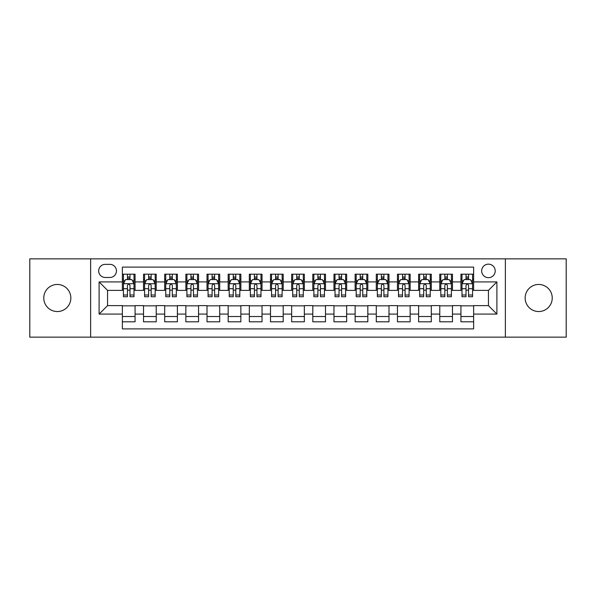 <?xml version="1.0" encoding="UTF-8"?>
<svg xmlns="http://www.w3.org/2000/svg" width="596" height="596" viewBox="0 0 596 596"><rect width="100%" height="100%" fill="white"/><g stroke="black" fill="none" stroke-linecap="round" stroke-linejoin="round"><path stroke-width="0.89" d="M538.695 284.456A13.544 13.544 0 0 0 525.15 298A13.544 13.544 0 0 0 538.695 311.544A13.544 13.544 0 0 0 552.231 298A13.544 13.544 0 0 0 538.695 284.456M57.305 284.456A13.544 13.544 0 0 0 43.769 298A13.544 13.544 0 0 0 57.305 311.544A13.544 13.544 0 0 0 70.849 298A13.544 13.544 0 0 0 57.305 284.456M488.437 264.147A6.772 6.772 0 0 0 481.665 270.912A6.772 6.772 0 0 0 488.437 277.684A6.772 6.772 0 0 0 495.209 270.912A6.772 6.772 0 0 0 488.437 264.147M505.363 337.142L566.2 337.142L566.2 258.858L505.363 258.858L505.363 337.142L90.637 337.142L90.637 258.858L29.8 258.858L29.8 337.142L90.637 337.142M473.626 274.197L460.932 274.197L460.932 281.915L452.468 281.915L452.468 290.386L460.932 290.386L460.932 281.915M452.468 281.915L452.468 274.197L439.773 274.197L439.773 281.915L431.303 281.915L431.303 290.386L439.773 290.386L439.773 281.915M431.303 281.915L431.303 274.197L418.608 274.197L418.608 281.915L410.145 281.915L410.145 290.386L418.608 290.386L418.608 281.915M410.145 281.915L410.145 274.197L397.45 274.197L397.45 281.915L388.987 281.915L388.987 290.386L397.45 290.386L397.45 281.915M388.987 281.915L388.987 274.197L376.292 274.197L376.292 281.915L367.829 281.915L367.829 290.386L376.292 290.386L376.292 281.915M367.829 281.915L367.829 274.197L355.134 274.197L355.134 281.915L346.671 281.915L346.671 290.386L355.134 290.386L355.134 281.915M346.671 281.915L346.671 274.197L333.969 274.197L333.969 281.915L325.505 281.915L325.505 290.386L333.969 290.386L333.969 281.915M325.505 281.915L325.505 274.197L312.811 274.197L312.811 281.915L304.347 281.915L304.347 290.386L312.811 290.386L312.811 281.915M304.347 281.915L304.347 274.197L291.653 274.197L291.653 281.915L283.189 281.915L283.189 290.386L291.653 290.386L291.653 281.915M283.189 281.915L283.189 274.197L270.495 274.197L270.495 281.915L262.031 281.915L262.031 290.386L270.495 290.386L270.495 281.915M262.031 281.915L262.031 274.197L249.329 274.197L249.329 281.915L240.866 281.915L240.866 290.386L249.329 290.386L249.329 281.915M240.866 281.915L240.866 274.197L228.171 274.197L228.171 281.915L219.708 281.915L219.708 290.386L228.171 290.386L228.171 281.915M219.708 281.915L219.708 274.197L207.013 274.197L207.013 281.915L198.55 281.915L198.55 290.386L207.013 290.386L207.013 281.915M198.55 281.915L198.55 274.197L185.855 274.197L185.855 281.915L177.392 281.915L177.392 290.386L185.855 290.386L185.855 281.915M177.392 281.915L177.392 274.197L164.697 274.197L164.697 281.915L156.226 281.915L156.226 290.386L164.697 290.386L164.697 281.915M156.226 281.915L156.226 274.197L143.532 274.197L143.532 290.386L135.069 290.386L135.069 274.197L122.374 274.197M122.374 321.803L135.069 321.803L135.069 305.614L143.532 305.614L143.532 321.803L156.226 321.803L156.226 305.614L164.697 305.614L164.697 314.085L156.226 314.085M164.697 314.085L164.697 321.803L177.392 321.803L177.392 305.614L185.855 305.614L185.855 314.085L177.392 314.085M185.855 314.085L185.855 321.803L198.55 321.803L198.55 305.614L207.013 305.614L207.013 314.085L198.55 314.085M207.013 314.085L207.013 321.803L219.708 321.803L219.708 305.614L228.171 305.614L228.171 314.085L219.708 314.085M228.171 314.085L228.171 321.803L240.866 321.803L240.866 305.614L249.329 305.614L249.329 314.085L240.866 314.085M249.329 314.085L249.329 321.803L262.031 321.803L262.031 305.614L270.495 305.614L270.495 314.085L262.031 314.085M270.495 314.085L270.495 321.803L283.189 321.803L283.189 305.614L291.653 305.614L291.653 314.085L283.189 314.085M291.653 314.085L291.653 321.803L304.347 321.803L304.347 305.614L312.811 305.614L312.811 314.085L304.347 314.085M312.811 314.085L312.811 321.803L325.505 321.803L325.505 305.614L333.969 305.614L333.969 314.085L325.505 314.085M333.969 314.085L333.969 321.803L346.671 321.803L346.671 305.614L355.134 305.614L355.134 314.085L346.671 314.085M355.134 314.085L355.134 321.803L367.829 321.803L367.829 305.614L376.292 305.614L376.292 314.085L367.829 314.085M376.292 314.085L376.292 321.803L388.987 321.803L388.987 305.614L397.45 305.614L397.45 314.085L388.987 314.085M397.45 314.085L397.45 321.803L410.145 321.803L410.145 305.614L418.608 305.614L418.608 314.085L410.145 314.085M418.608 314.085L418.608 321.803L431.303 321.803L431.303 305.614L439.773 305.614L439.773 314.085L431.303 314.085M439.773 314.085L439.773 321.803L452.468 321.803L452.468 305.614L460.932 305.614L460.932 314.085L452.468 314.085M105.231 277.475L109.888 277.475A6.556 6.556 0 0 0 116.451 270.912A6.556 6.556 0 0 0 109.888 264.356L105.231 264.356A6.556 6.556 0 0 0 98.675 270.912A6.556 6.556 0 0 0 105.231 277.475M505.363 258.858L90.637 258.858M473.626 281.915L473.626 267.105L122.374 267.105L122.374 290.386L107.563 290.386L107.563 305.614L122.374 305.614L122.374 328.895L473.626 328.895L473.626 305.614L488.437 305.614L488.437 290.386L473.626 290.386L473.626 281.915L496.9 281.915L496.9 314.085L473.626 314.085M122.374 314.085L99.1 314.085L99.1 281.915L122.374 281.915M460.932 314.085L460.932 321.803L473.626 321.803M122.374 279.487L123.432 279.487M127.455 279.487L129.995 279.487M134.011 279.487L135.069 279.487M122.374 290.17L123.432 290.17M127.455 290.17L129.995 290.17M134.011 290.17L135.069 290.17M122.374 305.83L135.069 305.83M122.374 316.513L135.069 316.513M143.532 290.17L144.59 290.17M148.613 290.17L151.153 290.17M155.169 290.17L156.226 290.17M143.532 279.487L144.59 279.487M148.613 279.487L151.153 279.487M155.169 279.487L156.226 279.487M143.532 305.83L156.226 305.83M143.532 316.513L156.226 316.513M164.697 305.83L177.392 305.83M164.697 316.513L177.392 316.513M164.697 279.487L165.755 279.487M169.771 279.487L172.311 279.487M176.334 279.487L177.392 279.487M164.697 290.17L165.755 290.17M169.771 290.17L172.311 290.17M176.334 290.17L177.392 290.17M185.855 305.83L198.55 305.83M185.855 316.513L198.55 316.513M185.855 279.487L186.913 279.487M190.929 279.487L193.469 279.487M197.492 279.487L198.55 279.487M185.855 290.17L186.913 290.17M190.929 290.17L193.469 290.17M197.492 290.17L198.55 290.17M207.013 305.83L219.708 305.83M207.013 316.513L219.708 316.513M207.013 279.487L208.071 279.487M212.094 279.487L214.627 279.487M218.65 279.487L219.708 279.487M207.013 290.17L208.071 290.17M212.094 290.17L214.627 290.17M218.65 290.17L219.708 290.17M228.171 305.83L240.866 305.83M228.171 316.513L240.866 316.513M228.171 279.487L229.229 279.487M233.252 279.487L235.792 279.487M239.808 279.487L240.866 279.487M228.171 290.17L229.229 290.17M233.252 290.17L235.792 290.17M239.808 290.17L240.866 290.17M249.329 305.83L262.031 305.83M249.329 316.513L262.031 316.513M249.329 279.487L250.387 279.487M254.41 279.487L256.95 279.487M260.974 279.487L262.031 279.487M249.329 290.17L250.387 290.17M254.41 290.17L256.95 290.17M260.974 290.17L262.031 290.17M270.495 305.83L283.189 305.83M270.495 316.513L283.189 316.513M270.495 279.487L271.553 279.487M275.568 279.487L278.108 279.487M282.132 279.487L283.189 279.487M270.495 290.17L271.553 290.17M275.568 290.17L278.108 290.17M282.132 290.17L283.189 290.17M291.653 305.83L304.347 305.83M291.653 316.513L304.347 316.513M291.653 279.487L292.71 279.487M296.733 279.487L299.267 279.487M303.29 279.487L304.347 279.487M291.653 290.17L292.71 290.17M296.733 290.17L299.267 290.17M303.29 290.17L304.347 290.17M312.811 305.83L325.505 305.83M312.811 316.513L325.505 316.513M312.811 279.487L313.868 279.487M317.892 279.487L320.432 279.487M324.447 279.487L325.505 279.487M312.811 290.17L313.868 290.17M317.892 290.17L320.432 290.17M324.447 290.17L325.505 290.17M333.969 305.83L346.671 305.83M333.969 316.513L346.671 316.513M333.969 279.487L335.026 279.487M339.05 279.487L341.59 279.487M345.613 279.487L346.671 279.487M333.969 290.17L335.026 290.17M339.05 290.17L341.59 290.17M345.613 290.17L346.671 290.17M355.134 305.83L367.829 305.83M355.134 316.513L367.829 316.513M355.134 279.487L356.192 279.487M360.207 279.487L362.748 279.487M366.771 279.487L367.829 279.487M355.134 290.17L356.192 290.17M360.207 290.17L362.748 290.17M366.771 290.17L367.829 290.17M376.292 305.83L388.987 305.83M376.292 316.513L388.987 316.513M376.292 279.487L377.35 279.487M381.373 279.487L383.906 279.487M387.929 279.487L388.987 279.487M376.292 290.17L377.35 290.17M381.373 290.17L383.906 290.17M387.929 290.17L388.987 290.17M397.45 305.83L410.145 305.83M397.45 316.513L410.145 316.513M397.45 279.487L398.508 279.487M402.531 279.487L405.071 279.487M409.087 279.487L410.145 279.487M397.45 290.17L398.508 290.17M402.531 290.17L405.071 290.17M409.087 290.17L410.145 290.17M418.608 305.83L431.303 305.83M418.608 316.513L431.303 316.513M418.608 279.487L419.666 279.487M423.689 279.487L426.229 279.487M430.245 279.487L431.303 279.487M418.608 290.17L419.666 290.17M423.689 290.17L426.229 290.17M430.245 290.17L431.303 290.17M439.773 305.83L452.468 305.83M439.773 316.513L452.468 316.513M439.773 279.487L440.831 279.487M444.847 279.487L447.387 279.487M451.41 279.487L452.468 279.487M439.773 290.17L440.831 290.17M444.847 290.17L447.387 290.17M451.41 290.17L452.468 290.17M460.932 305.83L473.626 305.83M460.932 316.513L473.626 316.513M460.932 279.487L461.989 279.487M466.005 279.487L468.545 279.487M472.568 279.487L473.626 279.487M460.932 290.17L461.989 290.17M466.005 290.17L468.545 290.17M472.568 290.17L473.626 290.17M107.563 290.386L99.1 281.915M107.563 305.614L99.1 314.085M496.9 281.915L488.437 290.386M496.9 314.085L488.437 305.614M129.995 276.946L127.455 276.946M134.011 295.005L129.995 295.005L129.995 296.733L134.011 296.733L134.011 283.823L131.895 279.591L125.547 279.591L123.432 283.823L123.432 296.733L127.455 296.733L127.455 295.005L123.432 295.005M123.432 283.823L123.432 274.197M134.011 283.823L134.011 274.197M127.455 279.591L127.455 274.197M129.995 274.197L129.995 279.591M129.995 295.005L129.995 285.41C129.146 283.778 128.296 283.778 127.455 285.41L127.455 295.005M151.153 276.946L148.613 276.946M155.169 295.005L151.153 295.005L151.153 296.733L155.169 296.733L155.169 283.823L153.053 279.591L146.705 279.591L144.59 283.823L144.59 296.733L148.613 296.733L148.613 295.005L144.59 295.005M144.59 283.823L144.59 274.197M155.169 283.823L155.169 274.197M148.613 279.591L148.613 274.197M151.153 274.197L151.153 279.591M151.153 295.005L151.153 285.41C150.304 283.778 149.462 283.778 148.613 285.41L148.613 295.005M172.311 276.946L169.771 276.946M176.334 295.005L172.311 295.005L172.311 296.733L176.334 296.733L176.334 283.823L174.218 279.591L167.871 279.591L165.755 283.823L165.755 296.733L169.771 296.733L169.771 295.005L165.755 295.005M165.755 283.823L165.755 274.197M176.334 283.823L176.334 274.197M169.771 279.591L169.771 274.197M172.311 274.197L172.311 279.591M172.311 295.005L172.311 285.41C171.469 283.778 170.62 283.778 169.771 285.41L169.771 295.005M193.469 276.946L190.929 276.946M197.492 295.005L193.469 295.005L193.469 296.733L197.492 296.733L197.492 283.823L195.376 279.591L189.029 279.591L186.913 283.823L186.913 296.733L190.929 296.733L190.929 295.005L186.913 295.005M186.913 283.823L186.913 274.197M197.492 283.823L197.492 274.197M190.929 279.591L190.929 274.197M193.469 274.197L193.469 279.591M193.469 295.005L193.469 285.41C192.627 283.778 191.778 283.778 190.929 285.41L190.929 295.005M214.627 276.946L212.094 276.946M218.65 295.005L214.627 295.005L214.627 296.733L218.65 296.733L218.65 283.823L216.534 279.591L210.187 279.591L208.071 283.823L208.071 296.733L212.094 296.733L212.094 295.005L208.071 295.005M208.071 283.823L208.071 274.197M218.65 283.823L218.65 274.197M212.094 279.591L212.094 274.197M214.627 274.197L214.627 279.591M214.627 295.005L214.627 285.41C213.785 283.778 212.936 283.778 212.094 285.41L212.094 295.005M235.792 276.946L233.252 276.946M239.808 295.005L235.792 295.005L235.792 296.733L239.808 296.733L239.808 283.823L237.692 279.591L231.345 279.591L229.229 283.823L229.229 296.733L233.252 296.733L233.252 295.005L229.229 295.005M229.229 283.823L229.229 274.197M239.808 283.823L239.808 274.197M233.252 279.591L233.252 274.197M235.792 274.197L235.792 279.591M235.792 295.005L235.792 285.41C234.943 283.778 234.101 283.778 233.252 285.41L233.252 295.005M256.95 276.946L254.41 276.946M260.974 295.005L256.95 295.005L256.95 296.733L260.974 296.733L260.974 283.823L258.858 279.591L252.503 279.591L250.387 283.823L250.387 296.733L254.41 296.733L254.41 295.005L250.387 295.005M250.387 283.823L250.387 274.197M260.974 283.823L260.974 274.197M254.41 279.591L254.41 274.197M256.95 274.197L256.95 279.591M256.95 295.005L256.95 285.41C256.101 283.778 255.259 283.778 254.41 285.41L254.41 295.005M278.108 276.946L275.568 276.946M282.132 295.005L278.108 295.005L278.108 296.733L282.132 296.733L282.132 283.823L280.016 279.591L273.668 279.591L271.553 283.823L271.553 296.733L275.568 296.733L275.568 295.005L271.553 295.005M271.553 283.823L271.553 274.197M282.132 283.823L282.132 274.197M275.568 279.591L275.568 274.197M278.108 274.197L278.108 279.591M278.108 295.005L278.108 285.41C277.267 283.778 276.417 283.778 275.568 285.41L275.568 295.005M299.267 276.946L296.733 276.946M303.29 295.005L299.267 295.005L299.267 296.733L303.29 296.733L303.29 283.823L301.174 279.591L294.826 279.591L292.71 283.823L292.71 296.733L296.733 296.733L296.733 295.005L292.71 295.005M292.71 283.823L292.71 274.197M303.29 283.823L303.29 274.197M296.733 279.591L296.733 274.197M299.267 274.197L299.267 279.591M299.267 295.005L299.267 285.41C298.425 283.778 297.575 283.778 296.733 285.41L296.733 295.005M320.432 276.946L317.892 276.946M324.447 295.005L320.432 295.005L320.432 296.733L324.447 296.733L324.447 283.823L322.332 279.591L315.984 279.591L313.868 283.823L313.868 296.733L317.892 296.733L317.892 295.005L313.868 295.005M313.868 283.823L313.868 274.197M324.447 283.823L324.447 274.197M317.892 279.591L317.892 274.197M320.432 274.197L320.432 279.591M320.432 295.005L320.432 285.41C319.583 283.778 318.741 283.778 317.892 285.41L317.892 295.005M341.59 276.946L339.05 276.946M345.613 295.005L341.59 295.005L341.59 296.733L345.613 296.733L345.613 283.823L343.497 279.591L337.142 279.591L335.026 283.823L335.026 296.733L339.05 296.733L339.05 295.005L335.026 295.005M335.026 283.823L335.026 274.197M345.613 283.823L345.613 274.197M339.05 279.591L339.05 274.197M341.59 274.197L341.59 279.591M341.59 295.005L341.59 285.41C340.741 283.778 339.899 283.778 339.05 285.41L339.05 295.005M362.748 276.946L360.207 276.946M366.771 295.005L362.748 295.005L362.748 296.733L366.771 296.733L366.771 283.823L364.655 279.591L358.308 279.591L356.192 283.823L356.192 296.733L360.207 296.733L360.207 295.005L356.192 295.005M356.192 283.823L356.192 274.197M366.771 283.823L366.771 274.197M360.207 279.591L360.207 274.197M362.748 274.197L362.748 279.591M362.748 295.005L362.748 285.41C361.906 283.778 361.057 283.778 360.207 285.41L360.207 295.005M383.906 276.946L381.373 276.946M387.929 295.005L383.906 295.005L383.906 296.733L387.929 296.733L387.929 283.823L385.813 279.591L379.466 279.591L377.35 283.823L377.35 296.733L381.373 296.733L381.373 295.005L377.35 295.005M377.35 283.823L377.35 274.197M387.929 283.823L387.929 274.197M381.373 279.591L381.373 274.197M383.906 274.197L383.906 279.591M383.906 295.005L383.906 285.41C383.064 283.778 382.215 283.778 381.373 285.41L381.373 295.005M405.071 276.946L402.531 276.946M409.087 295.005L405.071 295.005L405.071 296.733L409.087 296.733L409.087 283.823L406.971 279.591L400.624 279.591L398.508 283.823L398.508 296.733L402.531 296.733L402.531 295.005L398.508 295.005M398.508 283.823L398.508 274.197M409.087 283.823L409.087 274.197M402.531 279.591L402.531 274.197M405.071 274.197L405.071 279.591M405.071 295.005L405.071 285.41C404.222 283.778 403.38 283.778 402.531 285.41L402.531 295.005M426.229 276.946L423.689 276.946M430.245 295.005L426.229 295.005L426.229 296.733L430.245 296.733L430.245 283.823L428.129 279.591L421.782 279.591L419.666 283.823L419.666 296.733L423.689 296.733L423.689 295.005L419.666 295.005M419.666 283.823L419.666 274.197M430.245 283.823L430.245 274.197M423.689 279.591L423.689 274.197M426.229 274.197L426.229 279.591M426.229 295.005L426.229 285.41C425.38 283.778 424.538 283.778 423.689 285.41L423.689 295.005M447.387 276.946L444.847 276.946M451.41 295.005L447.387 295.005L447.387 296.733L451.41 296.733L451.41 283.823L449.295 279.591L442.947 279.591L440.831 283.823L440.831 296.733L444.847 296.733L444.847 295.005L440.831 295.005M440.831 283.823L440.831 274.197M451.41 283.823L451.41 274.197M444.847 279.591L444.847 274.197M447.387 274.197L447.387 279.591M447.387 295.005L447.387 285.41C446.546 283.778 445.696 283.778 444.847 285.41L444.847 295.005M468.545 276.946L466.005 276.946M472.568 295.005L468.545 295.005L468.545 296.733L472.568 296.733L472.568 283.823L470.453 279.591L464.105 279.591L461.989 283.823L461.989 296.733L466.005 296.733L466.005 295.005L461.989 295.005M461.989 283.823L461.989 274.197M472.568 283.823L472.568 274.197M466.005 279.591L466.005 274.197M468.545 274.197L468.545 279.591M468.545 295.005L468.545 285.41C467.704 283.778 466.854 283.778 466.005 285.41L466.005 295.005M143.532 314.085L135.069 314.085M143.532 281.915L135.069 281.915M133.958 283.718L123.484 283.718M123.432 280.753L124.966 280.753M132.476 280.753L134.011 280.753M127.455 288.725L123.432 288.725M134.011 288.725L129.995 288.725M129.995 278.295L127.455 278.295M155.116 283.718L144.642 283.718M144.59 280.753L146.124 280.753M153.641 280.753L155.169 280.753M148.613 288.725L144.59 288.725M155.169 288.725L151.153 288.725M151.153 278.295L148.613 278.295M176.282 283.718L165.807 283.718M165.755 280.753L167.282 280.753M174.799 280.753L176.334 280.753M169.771 288.725L165.755 288.725M176.334 288.725L172.311 288.725M172.311 278.295L169.771 278.295M197.44 283.718L186.965 283.718M186.913 280.753L188.448 280.753M195.957 280.753L197.492 280.753M190.929 288.725L186.913 288.725M197.492 288.725L193.469 288.725M193.469 278.295L190.929 278.295M218.598 283.718L208.123 283.718M208.071 280.753L209.606 280.753M217.115 280.753L218.65 280.753M212.094 288.725L208.071 288.725M218.65 288.725L214.627 288.725M214.627 278.295L212.094 278.295M239.756 283.718L229.281 283.718M229.229 280.753L230.764 280.753M238.273 280.753L239.808 280.753M233.252 288.725L229.229 288.725M239.808 288.725L235.792 288.725M235.792 278.295L233.252 278.295M260.914 283.718L250.447 283.718M250.387 280.753L251.922 280.753M259.439 280.753L260.974 280.753M254.41 288.725L250.387 288.725M260.974 288.725L256.95 288.725M256.95 278.295L254.41 278.295M282.079 283.718L271.605 283.718M271.553 280.753L273.087 280.753M280.597 280.753L282.132 280.753M275.568 288.725L271.553 288.725M282.132 288.725L278.108 288.725M278.108 278.295L275.568 278.295M303.237 283.718L292.763 283.718M292.71 280.753L294.245 280.753M301.755 280.753L303.29 280.753M296.733 288.725L292.71 288.725M303.29 288.725L299.267 288.725M299.267 278.295L296.733 278.295M324.395 283.718L313.921 283.718M313.868 280.753L315.403 280.753M322.913 280.753L324.447 280.753M317.892 288.725L313.868 288.725M324.447 288.725L320.432 288.725M320.432 278.295L317.892 278.295M345.553 283.718L335.086 283.718M335.026 280.753L336.561 280.753M344.078 280.753L345.613 280.753M339.05 288.725L335.026 288.725M345.613 288.725L341.59 288.725M341.59 278.295L339.05 278.295M366.719 283.718L356.244 283.718M356.192 280.753L357.727 280.753M365.236 280.753L366.771 280.753M360.207 288.725L356.192 288.725M366.771 288.725L362.748 288.725M362.748 278.295L360.207 278.295M387.877 283.718L377.402 283.718M377.35 280.753L378.885 280.753M386.394 280.753L387.929 280.753M381.373 288.725L377.35 288.725M387.929 288.725L383.906 288.725M383.906 278.295L381.373 278.295M409.035 283.718L398.56 283.718M398.508 280.753L400.043 280.753M407.552 280.753L409.087 280.753M402.531 288.725L398.508 288.725M409.087 288.725L405.071 288.725M405.071 278.295L402.531 278.295M430.193 283.718L419.718 283.718M419.666 280.753L421.201 280.753M428.718 280.753L430.245 280.753M423.689 288.725L419.666 288.725M430.245 288.725L426.229 288.725M426.229 278.295L423.689 278.295M451.358 283.718L440.884 283.718M440.831 280.753L442.359 280.753M449.876 280.753L451.41 280.753M444.847 288.725L440.831 288.725M451.41 288.725L447.387 288.725M447.387 278.295L444.847 278.295M472.516 283.718L462.042 283.718M461.989 280.753L463.524 280.753M471.034 280.753L472.568 280.753M466.005 288.725L461.989 288.725M472.568 288.725L468.545 288.725M468.545 278.295L466.005 278.295"/></g></svg>

